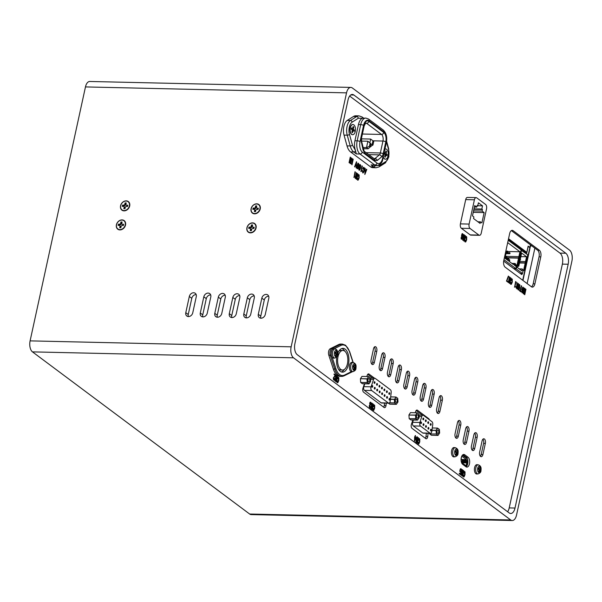<?xml version="1.0" encoding="UTF-8"?>
<svg xmlns="http://www.w3.org/2000/svg" width="602" height="602" viewBox="0 0 602 602"><rect width="100%" height="100%" fill="white"/><g stroke="black" fill="none" stroke-linecap="round" stroke-linejoin="round"><path stroke-width="0.9" d="M335.434 356.625A3.334 1.746 -88.7 0 1 334.509 352.32A3.334 1.746 -88.7 0 1 336.789 350.409A3.334 1.746 -88.7 0 1 337.722 354.713A3.334 1.746 -88.7 0 1 335.434 356.625M352.697 365.903A3.334 1.746 -88.7 0 1 354.984 363.992A3.334 1.746 -88.7 0 1 355.91 368.296A3.334 1.746 -88.7 0 1 353.63 370.207A3.334 1.746 -88.7 0 1 352.697 365.903M454.781 451.071A3.334 1.746 -88.7 0 1 457.061 449.16A3.334 1.746 -88.7 0 1 457.987 453.472A3.334 1.746 -88.7 0 1 455.706 455.383A3.334 1.746 -88.7 0 1 454.781 451.071M477.725 468.206A3.334 1.746 -88.7 0 1 480.005 466.294A3.334 1.746 -88.7 0 1 480.938 470.598A3.334 1.746 -88.7 0 1 478.65 472.51A3.334 1.746 -88.7 0 1 477.725 468.206M340.724 369.38A9.782 5.109 -88.7 0 1 337.722 358.401A9.782 5.109 -88.7 0 1 342.937 350.469A9.782 5.109 -88.7 0 1 344.705 351.124A9.782 5.109 -88.7 0 1 347.708 362.095A9.782 5.109 -88.7 0 1 342.493 370.034A9.782 5.109 -88.7 0 1 340.724 369.38M342.937 350.469L340.762 350.424A9.782 5.109 91.3 0 0 338.941 351.011M338.527 369.312A9.782 5.109 91.3 0 0 338.55 369.327A9.782 5.109 91.3 0 0 340.318 369.982L342.493 370.034M334.065 348.836A4.681 2.446 91.3 0 0 333.854 348.791A4.681 2.446 91.3 0 0 332.071 349.928A4.681 2.446 91.3 0 0 331.183 354.021A4.681 2.446 91.3 0 0 332.206 357.362A4.681 2.446 91.3 0 0 332.665 357.821A4.681 2.446 91.3 0 0 333.643 358.13L334.87 358.032A4.553 2.378 -88.7 0 1 333.922 357.731A4.553 2.378 -88.7 0 1 332.537 352.509A4.553 2.378 -88.7 0 1 335.081 348.942L336.322 349.453C338.204 351.229 339.377 356.414 334.87 358.032M341.357 371.953A11.912 6.223 91.3 0 0 344.314 369.44M344.728 351.139A11.912 6.223 91.3 0 0 342.959 349.092A11.912 6.223 91.3 0 0 341.891 348.505M337.903 352.983A11.912 6.223 -88.7 0 1 342.982 348.347A11.912 6.223 -88.7 0 1 345.134 349.137A11.912 6.223 -88.7 0 1 348.791 362.502A11.912 6.223 -88.7 0 1 342.44 372.156A11.912 6.223 -88.7 0 1 340.296 371.359A11.912 6.223 -88.7 0 1 336.781 356.994M353.269 362.532L352.05 362.374A4.681 2.446 91.3 0 0 349.559 365.361A4.681 2.446 91.3 0 0 351.365 371.667A4.681 2.446 91.3 0 0 351.839 371.72L353.065 371.622A4.553 2.378 -88.7 0 1 350.846 365.437A4.553 2.378 -88.7 0 1 353.269 362.532C356.602 363.826 356.113 366.249 355.955 368.462C355.963 369.801 354.999 370.855 353.065 371.622M337.248 375.279A16.164 8.443 91.3 0 0 340.175 376.363L341.62 376.393A16.164 8.443 -88.7 0 1 338.7 375.317A16.164 8.443 -88.7 0 1 334.78 369.094L333.327 369.056A16.164 8.443 91.3 0 0 337.248 375.279M355.278 131.447A5.102 2.664 -88.7 0 1 352.704 134.713A5.102 2.664 -88.7 0 1 350.356 127.775A5.102 2.664 -88.7 0 1 352.93 124.509A5.102 2.664 -88.7 0 1 355.278 131.447M352.825 124.509A5.102 2.664 91.3 0 0 352.712 124.501A5.102 2.664 91.3 0 0 350.138 127.767A5.102 2.664 91.3 0 0 352.486 134.705A5.102 2.664 91.3 0 0 352.591 134.705M384.926 149.191A5.102 2.664 -88.7 0 1 385.716 148.98A5.102 2.664 -88.7 0 1 388.057 155.918A5.102 2.664 -88.7 0 1 385.483 159.191A5.102 2.664 -88.7 0 1 383.278 156.746M383.196 157.137A5.102 2.664 91.3 0 0 385.265 159.184A5.102 2.664 91.3 0 0 385.37 159.184M455.142 456.79L453.916 456.888A4.681 2.446 -88.7 0 1 451.635 450.529A4.681 2.446 -88.7 0 1 454.126 447.542L455.345 447.7C458.679 448.994 458.19 451.417 458.032 453.63C458.039 454.969 457.076 456.023 455.142 456.79A4.553 2.378 -88.7 0 1 452.922 450.605A4.553 2.378 -88.7 0 1 455.345 447.7M478.086 473.917L476.859 474.015A4.681 2.446 -88.7 0 1 474.579 467.664A4.681 2.446 -88.7 0 1 477.07 464.676L478.297 464.827C481.63 466.129 481.141 468.552 480.975 470.756C480.983 472.103 480.02 473.157 478.086 473.917A4.553 2.378 -88.7 0 1 475.873 467.731A4.553 2.378 -88.7 0 1 478.297 464.827M121.928 220.084A5.102 4.079 126.7 0 1 123.944 220.753A5.102 4.079 126.7 0 1 124.832 226.156A5.102 4.079 126.7 0 1 119.851 229.61A5.102 4.079 126.7 0 1 117.841 228.933A5.102 4.079 126.7 0 1 116.954 223.53A5.102 4.079 126.7 0 1 121.928 220.084M124.05 220.836A5.102 4.079 126.7 0 1 124.147 220.911A5.102 4.079 126.7 0 1 125.449 225.095A5.102 4.079 126.7 0 1 120.061 229.761A5.102 4.079 126.7 0 1 118.045 229.091A5.102 4.079 126.7 0 1 117.939 229.008M252.456 223.056A5.102 4.079 126.7 0 1 254.473 223.726A5.102 4.079 126.7 0 1 255.361 229.129A5.102 4.079 126.7 0 1 250.387 232.575A5.102 4.079 126.7 0 1 248.37 231.905A5.102 4.079 126.7 0 1 247.482 226.502A5.102 4.079 126.7 0 1 252.456 223.056M254.578 223.801A5.102 4.079 126.7 0 1 254.684 223.876A5.102 4.079 126.7 0 1 255.978 228.068A5.102 4.079 126.7 0 1 250.59 232.733A5.102 4.079 126.7 0 1 248.573 232.056A5.102 4.079 126.7 0 1 248.468 231.981M126.081 201.038A5.102 4.079 126.7 0 1 128.098 201.708A5.102 4.079 126.7 0 1 128.986 207.111A5.102 4.079 126.7 0 1 124.004 210.557A5.102 4.079 126.7 0 1 121.988 209.887A5.102 4.079 126.7 0 1 121.107 204.484A5.102 4.079 126.7 0 1 126.081 201.038M128.203 201.783A5.102 4.079 126.7 0 1 128.301 201.858A5.102 4.079 126.7 0 1 129.603 206.05A5.102 4.079 126.7 0 1 124.215 210.715A5.102 4.079 126.7 0 1 122.198 210.038A5.102 4.079 126.7 0 1 122.093 209.963M256.61 204.01A5.102 4.079 126.7 0 1 258.627 204.68A5.102 4.079 126.7 0 1 259.515 210.083A5.102 4.079 126.7 0 1 254.533 213.529A5.102 4.079 126.7 0 1 252.524 212.86A5.102 4.079 126.7 0 1 251.636 207.457A5.102 4.079 126.7 0 1 256.61 204.01M258.732 204.755A5.102 4.079 126.7 0 1 258.83 204.83A5.102 4.079 126.7 0 1 260.132 209.022A5.102 4.079 126.7 0 1 254.744 213.68A5.102 4.079 126.7 0 1 252.727 213.01A5.102 4.079 126.7 0 1 252.622 212.935M125.54 225.013A5.358 4.282 -53.3 0 0 122.063 219.903A5.358 4.282 -53.3 0 0 116.404 224.802A5.358 4.282 -53.3 0 0 119.881 229.904A5.358 4.282 -53.3 0 0 125.54 225.013M256.068 227.977A5.358 4.282 -53.3 0 0 252.592 222.875A5.358 4.282 -53.3 0 0 246.933 227.774A5.358 4.282 -53.3 0 0 250.409 232.876A5.358 4.282 -53.3 0 0 256.068 227.977M129.693 205.967A5.358 4.282 -53.3 0 0 126.217 200.857A5.358 4.282 -53.3 0 0 120.558 205.756A5.358 4.282 -53.3 0 0 124.035 210.858A5.358 4.282 -53.3 0 0 129.693 205.967M260.222 208.932A5.358 4.282 -53.3 0 0 256.745 203.83A5.358 4.282 -53.3 0 0 251.087 208.728A5.358 4.282 -53.3 0 0 254.563 213.83A5.358 4.282 -53.3 0 0 260.222 208.932M462.961 454.713A5.102 2.664 -88.7 0 1 463.021 454.751L466.302 457.204A5.102 2.664 -88.7 0 1 467.483 459.01A5.102 2.664 -88.7 0 1 467.671 459.635A5.102 2.664 -88.7 0 1 467.716 463.796A5.102 2.664 -88.7 0 1 466.129 466.738A5.102 2.664 -88.7 0 1 466.023 466.806M469.462 463.841A5.102 2.664 -88.7 0 1 466.881 467.107A5.102 2.664 -88.7 0 1 465.963 466.761L462.682 464.315A5.102 2.664 -88.7 0 1 461.117 458.589A5.102 2.664 -88.7 0 1 463.841 454.45A5.102 2.664 -88.7 0 1 464.759 454.796L468.04 457.242A5.102 2.664 -88.7 0 1 469.462 463.841M386.288 403.122L386.01 405.447A2.724 1.422 -88.7 0 1 384.558 407.644A2.724 1.422 -88.7 0 1 384.068 407.464L363.593 392.18A2.724 1.422 -88.7 0 1 362.833 388.659A2.724 1.422 -88.7 0 1 362.953 388.23L364.421 383.798M428.12 433.282L427.721 436.593A2.724 1.422 -88.7 0 1 426.276 438.79A2.724 1.422 -88.7 0 1 425.78 438.61L412.024 428.338A2.724 1.422 -88.7 0 1 411.271 424.824A2.724 1.422 -88.7 0 1 411.384 424.395L412.837 420.015M389.915 399.532A0.85 0.444 91.3 0 0 389.524 398.381A0.85 0.444 91.3 0 0 389.095 398.923A0.85 0.444 91.3 0 0 389.486 400.082A0.85 0.444 91.3 0 0 389.915 399.532M387.455 397.696A0.85 0.444 91.3 0 0 387.063 396.545A0.85 0.444 91.3 0 0 386.634 397.087A0.85 0.444 91.3 0 0 387.026 398.246A0.85 0.444 91.3 0 0 387.455 397.696M384.994 395.86A0.85 0.444 91.3 0 0 384.603 394.709A0.85 0.444 91.3 0 0 384.174 395.251A0.85 0.444 91.3 0 0 384.565 396.409A0.85 0.444 91.3 0 0 384.994 395.86M382.541 394.032A0.85 0.444 91.3 0 0 382.15 392.873A0.85 0.444 91.3 0 0 381.721 393.415A0.85 0.444 91.3 0 0 382.104 394.573A0.85 0.444 91.3 0 0 382.541 394.032M380.08 392.195A0.85 0.444 91.3 0 0 379.689 391.037A0.85 0.444 91.3 0 0 379.26 391.578A0.85 0.444 91.3 0 0 379.651 392.737A0.85 0.444 91.3 0 0 380.08 392.195M377.62 390.359A0.85 0.444 91.3 0 0 377.228 389.201A0.85 0.444 91.3 0 0 376.799 389.742A0.85 0.444 91.3 0 0 377.191 390.901A0.85 0.444 91.3 0 0 377.62 390.359M375.159 388.523A0.85 0.444 91.3 0 0 374.768 387.364A0.85 0.444 91.3 0 0 374.339 387.906A0.85 0.444 91.3 0 0 374.73 389.065A0.85 0.444 91.3 0 0 375.159 388.523M372.706 386.687A0.85 0.444 91.3 0 0 372.314 385.528A0.85 0.444 91.3 0 0 371.885 386.07A0.85 0.444 91.3 0 0 372.277 387.229A0.85 0.444 91.3 0 0 372.706 386.687M389.72 393.858A0.85 0.444 91.3 0 0 389.328 392.7A0.85 0.444 91.3 0 0 388.9 393.241A0.85 0.444 91.3 0 0 389.291 394.4A0.85 0.444 91.3 0 0 389.72 393.858M387.267 392.022A0.85 0.444 91.3 0 0 386.875 390.864A0.85 0.444 91.3 0 0 386.446 391.405A0.85 0.444 91.3 0 0 386.838 392.564A0.85 0.444 91.3 0 0 387.267 392.022M384.806 390.186A0.85 0.444 91.3 0 0 384.415 389.027A0.85 0.444 91.3 0 0 383.986 389.569A0.85 0.444 91.3 0 0 384.377 390.728A0.85 0.444 91.3 0 0 384.806 390.186M382.345 388.35A0.85 0.444 91.3 0 0 381.954 387.191A0.85 0.444 91.3 0 0 381.525 387.733A0.85 0.444 91.3 0 0 381.916 388.892A0.85 0.444 91.3 0 0 382.345 388.35M379.885 386.514A0.85 0.444 91.3 0 0 379.501 385.355A0.85 0.444 91.3 0 0 379.072 385.905A0.85 0.444 91.3 0 0 379.456 387.056A0.85 0.444 91.3 0 0 379.885 386.514M377.431 384.678A0.85 0.444 91.3 0 0 377.04 383.519A0.85 0.444 91.3 0 0 376.611 384.068A0.85 0.444 91.3 0 0 377.002 385.22A0.85 0.444 91.3 0 0 377.431 384.678M374.971 382.842A0.85 0.444 91.3 0 0 374.579 381.683A0.85 0.444 91.3 0 0 374.151 382.232A0.85 0.444 91.3 0 0 374.542 383.384A0.85 0.444 91.3 0 0 374.971 382.842M390.134 401.549A2.551 1.332 91.3 0 0 390.209 401.09L391.172 392.579A2.551 1.332 91.3 0 0 390.389 389.735L375.219 378.41A2.551 1.332 91.3 0 0 374.753 378.244A2.551 1.332 91.3 0 0 373.586 379.448L371.088 386.815A2.551 1.332 91.3 0 0 371.682 390.532L388.388 403.009A2.551 1.332 91.3 0 0 388.847 403.182A2.551 1.332 91.3 0 0 390.134 401.549M431.295 430.438A0.85 0.444 91.3 0 0 430.912 429.279A0.85 0.444 91.3 0 0 430.483 429.82A0.85 0.444 91.3 0 0 430.866 430.979A0.85 0.444 91.3 0 0 431.295 430.438M428.842 428.601A0.85 0.444 91.3 0 0 428.451 427.443A0.85 0.444 91.3 0 0 428.022 427.984A0.85 0.444 91.3 0 0 428.413 429.143A0.85 0.444 91.3 0 0 428.842 428.601M426.382 426.765A0.85 0.444 91.3 0 0 425.99 425.606A0.85 0.444 91.3 0 0 425.561 426.148A0.85 0.444 91.3 0 0 425.953 427.307A0.85 0.444 91.3 0 0 426.382 426.765M423.921 424.929A0.85 0.444 91.3 0 0 423.53 423.77A0.85 0.444 91.3 0 0 423.101 424.312A0.85 0.444 91.3 0 0 423.492 425.471A0.85 0.444 91.3 0 0 423.921 424.929M421.468 423.093A0.85 0.444 91.3 0 0 421.076 421.934A0.85 0.444 91.3 0 0 420.647 422.484A0.85 0.444 91.3 0 0 421.039 423.635A0.85 0.444 91.3 0 0 421.468 423.093M431.107 424.756A0.85 0.444 91.3 0 0 430.716 423.597A0.85 0.444 91.3 0 0 430.287 424.147A0.85 0.444 91.3 0 0 430.678 425.298A0.85 0.444 91.3 0 0 431.107 424.756M428.647 422.92A0.85 0.444 91.3 0 0 428.263 421.761A0.85 0.444 91.3 0 0 427.826 422.311A0.85 0.444 91.3 0 0 428.218 423.462A0.85 0.444 91.3 0 0 428.647 422.92M426.193 421.084A0.85 0.444 91.3 0 0 425.802 419.925A0.85 0.444 91.3 0 0 425.373 420.474A0.85 0.444 91.3 0 0 425.764 421.626A0.85 0.444 91.3 0 0 426.193 421.084M423.733 419.248A0.85 0.444 91.3 0 0 423.341 418.089A0.85 0.444 91.3 0 0 422.913 418.638A0.85 0.444 91.3 0 0 423.304 419.79A0.85 0.444 91.3 0 0 423.733 419.248M431.754 431.702A2.551 1.332 91.3 0 0 431.822 431.356L432.733 424.658A2.551 1.332 91.3 0 0 431.965 421.701L423.439 415.342A2.551 1.332 91.3 0 0 422.98 415.169A2.551 1.332 91.3 0 0 421.776 416.479L419.925 422.476A2.551 1.332 91.3 0 0 420.55 426.103L430.009 433.162A2.551 1.332 91.3 0 0 430.468 433.335A2.551 1.332 91.3 0 0 431.754 431.702M438.248 430.121A1.746 0.911 91.3 0 0 437.932 430.009A1.746 0.911 91.3 0 0 437.007 431.423A1.746 0.911 91.3 0 0 437.541 433.38A1.746 0.911 91.3 0 0 437.857 433.493A1.746 0.911 91.3 0 0 438.783 432.078A1.746 0.911 91.3 0 0 438.248 430.121M369.244 378.605A1.746 0.911 91.3 0 0 368.928 378.485A1.746 0.911 91.3 0 0 368.003 379.9A1.746 0.911 91.3 0 0 368.537 381.856A1.746 0.911 91.3 0 0 368.853 381.977A1.746 0.911 91.3 0 0 369.778 380.562A1.746 0.911 91.3 0 0 369.244 378.605M396.62 399.043A1.746 0.911 91.3 0 0 396.304 398.923A1.746 0.911 91.3 0 0 395.371 400.338A1.746 0.911 91.3 0 0 395.905 402.294A1.746 0.911 91.3 0 0 396.221 402.414A1.746 0.911 91.3 0 0 397.154 401A1.746 0.911 91.3 0 0 396.62 399.043M417.765 414.831A1.746 0.911 91.3 0 0 417.449 414.71A1.746 0.911 91.3 0 0 416.516 416.125A1.746 0.911 91.3 0 0 417.051 418.081A1.746 0.911 91.3 0 0 417.367 418.194A1.746 0.911 91.3 0 0 418.3 416.787A1.746 0.911 91.3 0 0 417.765 414.831M418.887 414.229L417.133 412.814L415.696 415.177L415.929 418.683L417.637 419.955L419.142 417.713L418.909 414.214L416.983 412.814L415.696 415.177L408.939 415.056L415.5 415.041L415.749 418.834L409.225 418.691L415.696 418.706L417.637 419.955L410.963 419.978L417.487 420.121L419.03 417.856M409.225 418.691L410.933 419.963M408.939 415.056L409.172 418.556M410.511 412.626L417.005 412.791M410.451 412.663L408.976 414.898M419.112 417.728L418.909 414.214L417.178 412.867M389.848 404.183L396.342 404.341L397.884 402.076M389.562 402.806L394.551 402.919L396.492 404.168L389.818 404.19M388.44 403.167L389.787 404.175M390.427 399.171L394.355 399.254L394.551 402.919L396.492 404.168L397.967 401.918M390.412 399.329L394.558 399.389L394.784 402.896L389.441 402.934M396.033 397.087L397.764 398.426L397.975 401.94L397.696 398.298L395.988 397.027L394.558 399.389L395.988 397.027L390.683 396.876L395.86 397.004L397.749 398.419M362.479 383.745L368.973 383.903L370.516 381.638M370.621 381.495L370.396 377.988L368.62 376.589L367.182 378.959L367.416 382.458L369.124 383.737L370.599 381.51L370.373 378.003L368.462 376.596L367.182 378.959L360.455 378.673L366.987 378.824L367.235 382.616L360.703 382.466L367.182 382.481L369.124 383.737L362.449 383.752M360.703 382.466L362.412 383.745M360.425 378.831L360.651 382.33M361.998 376.408L368.492 376.566M361.937 376.446L360.455 378.673M431.483 435.261L437.978 435.419L439.52 433.154M431.973 430.249L435.991 430.34L436.42 433.982L429.708 433.989L436.187 434.004L438.121 435.344L431.453 435.276M429.708 433.989L431.416 435.261M429.625 433.312L429.655 433.854M431.95 430.407L436.187 430.475L436.42 433.982L438.128 435.254L439.603 433.004M439.377 429.497L439.626 433.011L439.4 429.512L437.466 428.112L435.991 430.34L437.624 428.105L432.281 427.954M416.14 410.526L422.341 415.154M425.351 438.286A2.724 1.422 91.3 0 0 425.983 436.555L427.721 436.593M426.374 433.237L425.983 436.555M430.468 433.335L423.221 433.169A2.551 1.332 -88.7 0 1 422.754 432.996L430.009 433.162M420.55 426.103L413.303 425.938L422.754 432.996M413.303 425.938A2.551 1.332 -88.7 0 1 412.679 422.311L419.925 422.476M413.378 420.03L412.679 422.311M388.847 403.182L381.593 403.016A2.551 1.332 -88.7 0 1 381.134 402.843L388.388 403.009M371.682 390.532L364.428 390.374L381.134 402.843M364.428 390.374A2.551 1.332 -88.7 0 1 363.834 386.65L371.088 386.815M364.797 383.805L363.834 386.65M367.702 374.361L372.841 378.199M383.64 407.148A2.724 1.422 91.3 0 0 384.272 405.409L386.01 405.447M384.543 403.084L384.272 405.409M415.252 412.739L415.704 411.377A2.724 1.422 -88.7 0 1 416.96 410.06A2.724 1.422 -88.7 0 1 417.449 410.24L428.662 418.616A2.724 1.422 -88.7 0 1 429.354 419.752M366.836 376.513L367.265 375.212A2.724 1.422 -88.7 0 1 368.522 373.895A2.724 1.422 -88.7 0 1 369.018 374.083L374.587 378.237M463.013 240.326L462.667 240.07L463.871 234.562L464.277 234.87L464.134 239.558L465.053 235.45L465.399 235.706L464.195 241.214L463.781 240.898L463.916 236.202L463.013 240.326M463.849 234.652L464.277 234.87M464.134 234.863L464.007 239.566M465.248 235.698L464.067 241.116M462.885 240.236L463.916 236.202M524.726 293.099L525.967 289.231L524.763 294.739L524.282 294.378L524.756 290.555L523.635 293.896L523.168 293.55L524.372 288.042L523.785 292.391L525.042 288.539L524.756 293.121M525.817 289.231L524.635 294.641M523.522 293.806L524.726 290.54M524.538 288.268L523.785 292.391M525.132 288.712L524.583 293.099M521.279 285.732L521.625 285.988L520.542 290.962L520.986 291.917L519.481 290.796L519.594 290.254L520.196 290.706L521.279 285.732M521.475 285.988L520.542 290.962M520.391 290.962L521.099 291.383M520.956 291.376L520.858 291.82M519.579 290.345L520.196 290.706M517.261 289.133L516.019 287.681L516.809 285.453L516.862 282.436L517.562 285.912L518.111 283.369L518.457 283.625L517.261 289.133M517.065 282.692L517.148 285.604M517.005 285.604L517.562 285.912M518.314 283.625L517.133 289.043M511.158 280.637L510.812 280.382L511.467 278.861L512.031 278.831L512.31 282.06L511.369 284.279L510.82 284.325L510.504 281.856L510.932 283.79L511.963 281.864L511.903 279.418L511.158 280.637M511.467 278.861L512.43 279.584M511.316 278.861L511.888 278.824M512.279 279.576L512.31 282.06M512.167 282.052L511.369 284.279L510.82 284.325M511.226 284.272L510.669 284.325M510.684 282.097L510.737 283.444M510.594 283.444L511.211 283.76M511.903 279.418L511.015 280.637M508.359 276.085L508.69 276.333L506.892 280.773L507.975 281.578L507.855 282.112L506.47 281.081L508.359 276.085M508.547 276.333L506.892 280.773M506.749 280.773L507.975 281.578M507.825 281.578L507.727 282.022M363.141 169.2L362.788 168.936L363.442 167.424L364.007 167.386L364.285 170.614L363.345 172.834L362.795 172.887L362.479 170.419L362.908 172.345L363.939 170.426L363.879 167.981L363.141 169.2M363.442 167.424L364.406 168.139M363.299 167.424L363.864 167.386M364.255 168.139L364.285 170.614M364.142 170.614L363.345 172.834L362.795 172.887M363.202 172.834L362.645 172.879M362.66 170.659L362.713 172.006M362.57 171.999L363.187 172.322M363.879 167.981L362.991 169.2M360.711 165.384L360.545 168.018L359.687 170.103L358.784 169.433L358.942 166.822L359.808 164.715L360.35 164.655L360.545 168.018M360.402 168.018L359.687 170.103L359.146 170.163M359.537 170.103L359.003 170.163M359.808 164.715L360.35 164.655L360.568 165.384M359.665 164.707L360.199 164.655M356.256 168.003L356.309 163.18L354.902 166.995L354.57 166.746L356.452 161.75L356.256 168.003M354.789 166.904L356.309 163.18M356.632 161.983L356.121 167.905M349.401 162.886L349.055 162.63L350.251 157.122L350.665 157.423L350.537 162.126L351.433 158.002L351.779 158.258L350.582 163.767L350.161 163.458L350.304 158.762L349.401 162.886M350.236 157.212L350.665 157.423M350.514 157.423L350.522 162.111M351.636 158.258L350.454 163.676M349.273 162.788L350.296 158.762M355.473 178.493L355.127 178.237L356.331 172.729L356.738 173.037L356.595 177.725L357.513 173.609L357.859 173.873L356.655 179.373L356.233 179.065L356.376 174.369L355.473 178.493M356.309 172.819L356.738 173.037M356.595 173.03L356.452 177.718M357.708 173.865L356.527 179.283M355.346 178.403L356.376 174.369M463.871 473.27L463.517 473.006L464.172 471.486L464.736 471.456L465.022 474.685L464.074 476.904L463.525 476.95L463.216 474.489L463.638 476.415L464.669 474.489L464.609 472.043L463.871 473.27M464.172 471.486L465.135 472.209M464.029 471.486L464.593 471.449M464.992 472.201L465.022 474.685M464.872 474.677L464.074 476.904L463.525 476.95M463.931 476.897L463.382 476.95M463.389 474.722L463.442 476.069M463.299 476.069L463.916 476.393M464.609 472.043L463.728 473.262M461.501 470.839L460.989 469.282L460.274 470.32L460.364 471.765L461.23 471.72L460.477 474.677L459.206 473.729L459.326 473.195L460.304 473.924L460.763 472.126L459.875 471.599L459.936 470.072L460.538 468.777L461.124 468.755L461.501 470.839M460.989 469.282L460.274 470.32M460.131 470.312L460.199 471.441M460.048 471.441L460.914 471.486M460.221 471.765L460.771 471.486L460.221 471.765M461.079 471.72L460.357 474.587M459.303 473.285L460.304 473.924M460.538 468.777L461.531 469.455M460.395 468.777L460.974 468.755M461.388 469.447L461.35 470.839M416.087 442.455L415.741 442.199L416.938 436.691L417.352 436.992L417.209 441.687L418.119 437.571L418.465 437.827L417.269 443.335L416.847 443.027L416.99 438.331L416.087 442.455M416.923 436.781L417.352 436.992M417.201 436.992L417.081 441.695M418.322 437.827L417.141 443.245M415.959 442.365L416.983 438.331M373.549 406.756L373.202 406.493L373.85 404.98L374.421 404.943L374.7 408.171L373.759 410.391L373.202 410.436L372.894 407.975L373.323 409.902L374.354 407.975L374.286 405.537L373.549 406.756M373.85 404.98L374.813 405.695M373.707 404.973L374.271 404.943M374.67 405.695L374.7 408.171M374.557 408.171L373.759 410.391L373.202 410.436M373.609 410.391L373.059 410.436M373.067 408.209L373.127 409.556M372.977 409.556L373.594 409.879M374.286 405.537L373.406 406.749M371.163 404.416L370.32 402.806L370.305 404.898L369.485 406.877L369.921 407.2L370.268 406.478L370.591 406.711L369.56 407.72L369.192 405.831L369.906 404.89L369.681 403.242L370.177 402.234L370.772 402.219L371.163 404.416M370.659 402.753L370.004 403.551M369.861 403.551L370.004 404.439M369.854 404.431L370.305 404.898M370.162 404.89L370.072 405.312M370.2 405.372L369.53 405.959M370.057 405.372L369.651 405.364L370.057 405.372M369.387 405.951L369.485 406.877M369.342 406.869L369.921 407.2M370.448 406.711L370.079 407.712L369.56 407.72M369.937 407.712L369.41 407.712M370.177 402.234L371.216 402.979M370.034 402.234L370.629 402.219M371.073 402.971L371.013 404.409M335.126 381.089L334.78 380.825L335.984 375.324L336.39 375.625L336.262 380.329L337.165 376.205L337.504 376.461L336.307 381.969L335.886 381.653L336.029 376.965L335.126 381.089M335.961 375.415L336.39 375.625M336.247 375.625L336.119 380.321M337.361 376.461L336.179 381.871M334.998 380.991L336.021 376.965M540.792 256.858L539.053 256.821L533.169 283.805L534.907 283.843A5.102 2.664 -88.7 0 1 532.334 287.116A5.102 2.664 -88.7 0 1 531.415 286.77L505.191 267.19A5.102 2.664 -88.7 0 1 503.769 260.591L509.653 233.614A5.102 2.664 -88.7 0 1 512.227 230.34A5.102 2.664 -88.7 0 1 513.145 230.686L539.369 250.266A5.102 2.664 -88.7 0 1 540.792 256.858L534.907 283.843M539.053 256.821A5.102 2.664 91.3 0 0 537.631 250.229L539.369 250.266M513.145 230.686L511.407 230.649L537.631 250.229M531.468 286.815A5.102 2.664 91.3 0 0 533.169 283.805M474.715 433.071A3.401 1.776 -88.7 0 1 475.414 437.248L472.991 448.355A3.401 1.776 -88.7 0 1 472.156 450.115M398.938 365.422A3.401 1.776 -88.7 0 1 399.638 369.59L397.215 380.705A3.401 1.776 -88.7 0 1 396.379 382.466M374.346 347.068A3.401 1.776 -88.7 0 1 375.054 351.237L372.63 362.351A3.401 1.776 -88.7 0 1 371.788 364.112M382.541 353.186A3.401 1.776 -88.7 0 1 383.248 357.355L380.825 368.469A3.401 1.776 -88.7 0 1 379.99 370.23M439.911 396.018A3.401 1.776 -88.7 0 1 440.611 400.187L438.188 411.301A3.401 1.776 -88.7 0 1 437.353 413.062M423.522 383.783A3.401 1.776 -88.7 0 1 424.222 387.951L421.799 399.058A3.401 1.776 -88.7 0 1 420.964 400.827M466.52 426.953A3.401 1.776 -88.7 0 1 467.22 431.13L464.797 442.237A3.401 1.776 -88.7 0 1 463.961 443.998M458.325 420.836A3.401 1.776 -88.7 0 1 459.025 425.004L456.602 436.119A3.401 1.776 -88.7 0 1 455.767 437.88M482.909 439.197A3.401 1.776 -88.7 0 1 483.609 443.365L481.186 454.472A3.401 1.776 -88.7 0 1 480.351 456.233M390.736 359.304A3.401 1.776 -88.7 0 1 391.443 363.473L389.02 374.587A3.401 1.776 -88.7 0 1 388.185 376.348M415.327 377.657A3.401 1.776 -88.7 0 1 416.027 381.834L413.604 392.94A3.401 1.776 -88.7 0 1 412.769 394.701M407.133 371.539A3.401 1.776 -88.7 0 1 407.832 375.716L405.409 386.823A3.401 1.776 -88.7 0 1 404.574 388.583M431.717 389.9A3.401 1.776 -88.7 0 1 432.417 394.069L429.994 405.176A3.401 1.776 -88.7 0 1 429.158 406.944M473.879 434.84A3.401 1.776 -88.7 0 1 475.595 432.657A3.401 1.776 -88.7 0 1 477.153 437.285L474.73 448.392A3.401 1.776 -88.7 0 1 473.014 450.574A3.401 1.776 -88.7 0 1 471.456 445.947L473.879 434.84M398.095 367.182A3.401 1.776 -88.7 0 1 399.818 365.008A3.401 1.776 -88.7 0 1 401.376 369.636L398.953 380.742A3.401 1.776 -88.7 0 1 397.237 382.925A3.401 1.776 -88.7 0 1 395.672 378.297L398.095 367.182M373.511 348.829A3.401 1.776 -88.7 0 1 375.227 346.654A3.401 1.776 -88.7 0 1 376.792 351.275L374.369 362.389A3.401 1.776 -88.7 0 1 372.653 364.564A3.401 1.776 -88.7 0 1 371.088 359.943L373.511 348.829M382.563 368.507A3.401 1.776 -88.7 0 1 380.848 370.681A3.401 1.776 -88.7 0 1 379.283 366.061L381.706 354.947A3.401 1.776 -88.7 0 1 383.421 352.772A3.401 1.776 -88.7 0 1 384.987 357.392L382.563 368.507L380.825 368.469M439.927 411.339A3.401 1.776 -88.7 0 1 438.211 413.514A3.401 1.776 -88.7 0 1 436.653 408.893L439.076 397.779A3.401 1.776 -88.7 0 1 440.792 395.604A3.401 1.776 -88.7 0 1 442.35 400.225L439.927 411.339L438.188 411.301M422.687 385.543A3.401 1.776 -88.7 0 1 424.402 383.361A3.401 1.776 -88.7 0 1 425.96 387.989L423.537 399.103A3.401 1.776 -88.7 0 1 421.821 401.278A3.401 1.776 -88.7 0 1 420.264 396.65L422.687 385.543M465.685 428.722A3.401 1.776 -88.7 0 1 467.4 426.54A3.401 1.776 -88.7 0 1 468.958 431.167L466.535 442.274A3.401 1.776 -88.7 0 1 464.819 444.457A3.401 1.776 -88.7 0 1 463.262 439.829L465.685 428.722M457.49 422.596A3.401 1.776 -88.7 0 1 459.206 420.422A3.401 1.776 -88.7 0 1 460.763 425.05L458.34 436.157A3.401 1.776 -88.7 0 1 456.625 438.339A3.401 1.776 -88.7 0 1 455.067 433.711L457.49 422.596M482.074 440.957A3.401 1.776 -88.7 0 1 483.79 438.775A3.401 1.776 -88.7 0 1 485.347 443.403L482.924 454.518A3.401 1.776 -88.7 0 1 481.209 456.692A3.401 1.776 -88.7 0 1 479.651 452.064L482.074 440.957M389.9 361.065A3.401 1.776 -88.7 0 1 391.616 358.89A3.401 1.776 -88.7 0 1 393.181 363.518L390.758 374.625A3.401 1.776 -88.7 0 1 389.042 376.807A3.401 1.776 -88.7 0 1 387.477 372.179L389.9 361.065M414.492 379.426A3.401 1.776 -88.7 0 1 416.208 377.243A3.401 1.776 -88.7 0 1 417.765 381.871L415.342 392.978A3.401 1.776 -88.7 0 1 413.627 395.16A3.401 1.776 -88.7 0 1 412.069 390.532L414.492 379.426M406.29 373.308A3.401 1.776 -88.7 0 1 408.013 371.125A3.401 1.776 -88.7 0 1 409.571 375.753L407.148 386.86A3.401 1.776 -88.7 0 1 405.432 389.042A3.401 1.776 -88.7 0 1 403.874 384.415L406.29 373.308M431.732 405.221A3.401 1.776 -88.7 0 1 430.016 407.396A3.401 1.776 -88.7 0 1 428.458 402.768L430.881 391.661A3.401 1.776 -88.7 0 1 432.597 389.479A3.401 1.776 -88.7 0 1 434.155 394.107L431.732 405.221L429.994 405.176M335.148 375.324L334.012 374.474L334.125 373.94L335.615 375.046L333.621 378.289L333.786 379.463L334.434 378.462L334.75 378.703L334.185 379.99L333.643 379.982L333.29 378.011L335.148 375.324M334.11 374.03L335.615 375.046M335.472 375.046L335.517 375.497M335.374 375.497L334.178 377.198M334.035 377.191L333.621 378.289M333.478 378.282L333.591 379.117M333.448 379.117L334.072 379.41M334.607 378.703L334.185 379.99L333.643 379.982M334.035 379.982L333.5 379.975M337.662 379.042L337.316 378.778L337.963 377.258L338.535 377.228L338.813 380.456L337.873 382.676L337.316 382.721L337.007 380.261L337.436 382.187L338.467 380.261L338.407 377.815L337.662 379.042M337.963 377.258L338.926 377.981M337.82 377.258L338.384 377.221M338.783 377.973L338.813 380.456M338.67 380.449L337.873 382.676L337.316 382.721M337.722 382.669L337.173 382.721M337.18 380.494L337.24 381.841M337.09 381.841L337.714 382.165M338.407 377.815L337.519 379.034M371.013 408.803L370.666 408.547L371.863 403.039L372.277 403.34L372.149 408.043L373.044 403.919L373.39 404.175L372.194 409.684L371.773 409.375L371.916 404.679L371.013 408.803M371.848 403.129L372.277 403.34M372.126 403.34L372.006 408.036M373.248 404.175L372.066 409.593M370.885 408.705L371.908 404.679M415.32 435.479L415.38 437.037L416.351 437.759L414.454 441.236L414.612 437.09L415.32 435.479M415.523 435.735L415.38 437.037M415.237 437.037L416.351 437.759M416.208 437.759L416.23 438.294M416.087 438.294L414.357 441.161M418.623 440.408L418.27 440.145L418.924 438.632L419.496 438.595L419.775 441.823L418.834 444.043L418.277 444.088L417.969 441.627L418.398 443.554L419.421 441.627L419.361 439.189L418.623 440.408M418.924 438.632L419.887 439.347M418.781 438.625L419.346 438.595M419.744 439.347L419.775 441.823M419.624 441.823L418.834 444.043L418.277 444.088M418.683 444.043L418.134 444.088M418.142 441.86L418.194 443.207M418.051 443.207L418.668 443.531M419.361 439.189L418.48 440.408M461.335 475.317L460.989 475.053L462.185 469.552L462.592 469.853L462.471 474.557L463.367 470.433L463.713 470.689L462.517 476.197L462.095 475.881L462.238 471.193L461.335 475.317M462.17 469.643L462.592 469.853M462.449 469.853L462.456 474.542M463.57 470.689L462.389 476.099M461.207 475.219L462.231 471.193M354.999 171.736L355.346 171.999L354.39 176.378L354.819 176.695L353.976 177.379L354.999 171.736M355.203 171.991L354.39 176.378M354.247 176.378L354.819 176.695M354.744 177.033L353.976 177.379M354.601 177.026L353.833 177.372L354.601 177.026M358.009 176.446L357.663 176.183L358.318 174.67L358.882 174.633L359.161 177.861L358.22 180.081L357.663 180.133L357.355 177.665L357.784 179.592L358.815 177.673L358.754 175.227L358.009 176.446M358.318 174.67L359.274 175.385M358.167 174.663L358.739 174.633M359.131 175.385L359.161 177.861M359.018 177.861L358.22 180.081L357.663 180.133M358.077 180.081L357.52 180.126M357.528 177.899L357.588 179.253M357.445 179.245L358.062 179.569M358.754 175.227L357.866 176.446M351.651 163.789L352.554 158.785L353.208 159.274L352.147 164.158L351.997 164.828L351.47 163.759M352.539 158.875L353.208 159.274M353.065 159.267L351.997 164.045M352.004 164.158L351.877 164.73M358.845 163.992L358.679 166.626L357.821 168.71L356.911 168.033L357.076 165.43L357.942 163.315L358.845 163.992L358.679 166.626M358.536 166.626L357.821 168.71L357.279 168.771M357.671 168.71L357.137 168.763M357.942 163.315L358.483 163.262L358.702 163.992M357.799 163.315L358.333 163.262M361.998 165.889L362.344 166.144L361.388 170.524L361.81 170.848L360.967 171.525L361.998 165.889M362.193 166.144L361.388 170.524M361.238 170.524L361.81 170.848M361.742 171.179L360.967 171.525M361.599 171.179L360.824 171.517L361.599 171.179M365.903 170.675L366.46 169.222L366.806 169.478L364.88 174.445L365.06 168.176L365.263 170.2L365.903 170.675L365.263 170.2M366.43 169.297L366.806 169.478M366.663 169.478L364.767 174.354M365.263 168.432L365.113 170.193M508.622 282.684L508.276 282.428L509.48 276.92L509.886 277.229L509.759 281.924L510.662 277.808L511.008 278.064L509.804 283.572L509.39 283.256L509.525 278.56L508.622 282.684M509.458 277.01L509.886 277.229M509.743 277.229L509.601 281.917M510.857 278.056L509.683 283.474M508.502 282.594L509.525 278.56M515.621 281.51L515.967 281.766L515.011 286.146L515.44 286.469L514.597 287.146L515.621 281.51M515.816 281.759L515.011 286.146M514.868 286.146L515.44 286.469M515.365 286.8L514.597 287.146M515.222 286.8L514.447 287.139L515.222 286.8M518.36 289.953L518.149 286.612L518.999 284.453L519.556 284.445L519.774 287.824L518.932 289.953L518.209 289.953M518.999 284.453L519.97 285.182M518.849 284.453L519.413 284.445M519.827 285.182L518.789 289.953M522.092 292.745L521.889 289.404L522.732 287.244L523.288 287.237L523.507 290.608L522.664 292.745L521.949 292.738M522.732 287.244L523.71 287.974M522.589 287.237L523.146 287.229M523.559 287.967L522.521 292.738M461.124 237.436L461.787 238.595L462.509 236.925L461.869 237.211L461.546 236.571L461.614 235.013L462.193 233.704L462.72 233.704L462.893 236.955L461.93 239.122L461.117 238.618L461.124 237.436M461.313 237.685L461.425 238.384M461.282 238.384L461.787 238.595M462.193 233.704L463.081 234.434M462.05 233.704L462.569 233.704M462.938 234.434L462.893 236.955M462.742 236.947L461.93 239.122L461.418 239.137M461.779 239.122L461.267 239.129M465.549 238.279L465.203 238.023L465.858 236.503L466.422 236.473L466.7 239.701L465.76 241.921L465.203 241.966L464.894 239.498L465.323 241.432L466.354 239.506L466.294 237.06L465.549 238.279M465.858 236.503L466.821 237.226M465.707 236.503L466.279 236.466M466.67 237.218L466.7 239.701M466.558 239.694L465.76 241.921L465.203 241.966M465.617 241.914L465.06 241.959M465.075 239.739L465.128 241.086M464.985 241.078L465.602 241.402M466.294 237.06L465.406 238.279M517.02 286.131L516.516 286.153L516.23 287.523L517.028 288.343L517.442 286.447L516.659 286.153L516.396 286.748L517.028 288.343M360.229 165.189L359.131 167.07L358.965 169.312L359.492 169.598L360.38 165.505L360.004 165.219L359.281 167.078L359.492 169.598M415.267 437.571L414.582 440.054L415.914 438.053L415.267 437.571L414.725 440.062M358.363 163.797L357.264 165.678L357.099 167.92L357.626 168.206L358.514 164.105L358.137 163.827L357.407 165.678L357.626 168.206M365.218 170.787L364.925 172.842L365.715 171.156L365.218 170.787L365.075 172.849M519.443 284.979L518.962 285.024L518.345 286.861L518.104 288.952L518.819 289.381L519.677 285.453L519.105 285.032L518.488 286.868L518.254 288.952L518.819 289.381M523.176 287.771L522.694 287.816L522.077 289.652L521.844 291.737L522.551 292.166L523.409 288.245L522.845 287.816L522.22 289.652L521.987 291.744L522.551 292.166M462.592 234.201L461.809 235.262L461.726 236.42L462.313 236.721L462.757 234.524L462.328 234.238L461.952 235.269L462.313 236.721M507.606 511.745A8.511 4.447 91.3 0 0 509.209 507.915L515.011 508.043A8.511 4.447 -88.7 0 1 510.722 513.491A8.511 4.447 -88.7 0 1 509.187 512.919L297.253 354.691A8.511 4.447 -88.7 0 1 294.89 343.697L348.046 99.894A8.511 4.447 -88.7 0 1 352.336 94.446A8.511 4.447 -88.7 0 1 353.871 95.018L350.778 94.95M509.209 507.915L562.366 264.112A8.511 4.447 91.3 0 0 560.003 253.118L349.649 96.064M560.003 253.118L565.805 253.246L353.871 95.018M565.805 253.246A8.511 4.447 -88.7 0 1 568.168 264.24L562.366 264.112M515.011 508.043L568.168 264.24M510.699 519.962A8.511 4.447 91.3 0 0 512.234 520.527L251.177 514.59A8.511 4.447 -88.7 0 1 249.642 514.018L510.699 519.962L293.528 357.814L32.47 351.877A8.511 4.447 -88.7 0 1 30.1 340.875L85.469 86.921A8.511 4.447 -88.7 0 1 89.766 81.473L350.823 87.41A8.511 4.447 91.3 0 0 346.534 92.858L85.469 86.921M512.234 520.527A8.511 4.447 91.3 0 0 516.531 515.079L571.9 261.125A8.511 4.447 91.3 0 0 569.53 250.123L352.358 87.982A8.511 4.447 91.3 0 0 350.823 87.41M30.1 340.875L291.157 346.82L346.534 92.858M291.157 346.82A8.511 4.447 91.3 0 0 293.528 357.814M249.642 514.018L32.47 351.877M185.792 312.679A4.086 3.266 -53.3 0 0 186.831 316.027A4.086 3.266 -53.3 0 0 192.753 312.837L196.282 296.643A4.086 3.266 -53.3 0 0 195.244 293.294A4.086 3.266 -53.3 0 0 189.321 296.485L185.792 312.679L188.245 314.515A4.086 3.266 -53.3 0 0 188.343 316.562M200.293 313.01A4.086 3.266 -53.3 0 0 201.331 316.359A4.086 3.266 -53.3 0 0 207.254 313.168L210.783 296.974A4.086 3.266 -53.3 0 0 209.744 293.625A4.086 3.266 -53.3 0 0 203.822 296.816L200.293 313.01L202.754 314.846A4.086 3.266 -53.3 0 0 202.844 316.893M214.794 313.341A4.086 3.266 -53.3 0 0 215.832 316.69A4.086 3.266 -53.3 0 0 221.762 313.499L225.291 297.305A4.086 3.266 -53.3 0 0 224.253 293.957A4.086 3.266 -53.3 0 0 218.323 297.147L214.794 313.341L217.254 315.17A4.086 3.266 -53.3 0 0 217.352 317.224M229.302 313.665A4.086 3.266 -53.3 0 0 230.34 317.021A4.086 3.266 -53.3 0 0 236.262 313.823L239.792 297.636A4.086 3.266 -53.3 0 0 238.753 294.288A4.086 3.266 -53.3 0 0 232.831 297.478L229.302 313.665L231.755 315.501A4.086 3.266 -53.3 0 0 231.853 317.555M243.802 313.996A4.086 3.266 -53.3 0 0 244.841 317.352A4.086 3.266 -53.3 0 0 250.763 314.154L254.292 297.967A4.086 3.266 -53.3 0 0 253.254 294.611A4.086 3.266 -53.3 0 0 247.332 297.809L243.802 313.996L246.263 315.832A4.086 3.266 -53.3 0 0 246.353 317.886M258.303 314.327A4.086 3.266 -53.3 0 0 259.342 317.675A4.086 3.266 -53.3 0 0 265.271 314.485L268.801 298.299A4.086 3.266 -53.3 0 0 267.762 294.942A4.086 3.266 -53.3 0 0 261.84 298.14L258.303 314.327L260.764 316.163A4.086 3.266 -53.3 0 0 260.862 318.21M196.184 294.596A4.086 3.266 -53.3 0 0 191.782 298.321L188.245 314.515M210.692 294.927A4.086 3.266 -53.3 0 0 206.283 298.652L202.754 314.846M225.193 295.258A4.086 3.266 -53.3 0 0 220.783 298.983L217.254 315.17M239.694 295.59A4.086 3.266 -53.3 0 0 235.292 299.314L231.755 315.501M254.202 295.913A4.086 3.266 -53.3 0 0 249.792 299.645L246.263 315.832M268.703 296.244A4.086 3.266 -53.3 0 0 264.293 299.977L260.764 316.163M253.984 209.368A1.023 0.813 126.7 0 1 254.646 210.339L254.368 211.611L255.534 211.641L255.805 210.369A1.023 0.813 126.7 0 1 256.888 209.436L258.047 209.466L258.326 208.194L257.159 208.164A1.023 0.813 126.7 0 1 256.497 207.193L256.776 205.922L255.617 205.899L255.338 207.171A1.023 0.813 126.7 0 1 254.262 208.104L253.103 208.074L252.825 209.345L253.984 209.368M123.455 206.403A1.023 0.813 126.7 0 1 124.117 207.374L123.839 208.646L125.005 208.668L125.276 207.397A1.023 0.813 126.7 0 1 126.36 206.463L127.519 206.494L127.797 205.222L126.631 205.199A1.023 0.813 126.7 0 1 125.968 204.221L126.247 202.957L125.088 202.927L124.81 204.198A1.023 0.813 126.7 0 1 123.734 205.131L122.575 205.101L122.296 206.373L123.455 206.403M249.83 228.414A1.023 0.813 126.7 0 1 250.492 229.392L250.221 230.656L251.38 230.686L251.659 229.415A1.023 0.813 126.7 0 1 252.735 228.482L253.893 228.512L254.172 227.24L253.013 227.21A1.023 0.813 126.7 0 1 252.351 226.239L252.622 224.975L251.463 224.945L251.184 226.217A1.023 0.813 126.7 0 1 250.108 227.15L248.95 227.12L248.671 228.391L249.83 228.414M119.301 225.449A1.023 0.813 126.7 0 1 119.964 226.42L119.693 227.691L120.851 227.714L121.13 226.442A1.023 0.813 126.7 0 1 122.206 225.517L123.365 225.539L123.643 224.268L122.484 224.245A1.023 0.813 126.7 0 1 121.815 223.274L122.093 222.003L120.934 221.972L120.656 223.244A1.023 0.813 126.7 0 1 119.58 224.177L118.421 224.147L118.142 225.419L119.301 225.449M255.203 211.633L255.368 210.881A1.023 0.813 -53.3 0 0 255.105 210.038L254.39 209.504M253.653 209.361L253.818 208.608L253.103 208.074M253.818 208.608L254.977 208.638A1.023 0.813 -53.3 0 0 256.061 207.705L256.332 206.433L255.617 205.899M256.761 208.029L257.475 208.57A1.023 0.813 -53.3 0 0 257.882 208.698L258.213 208.706M124.674 208.661L124.84 207.908A1.023 0.813 -53.3 0 0 124.576 207.073L123.861 206.531M123.124 206.396L123.29 205.636L122.575 205.101M123.29 205.636L124.448 205.666A1.023 0.813 -53.3 0 0 125.525 204.733L125.803 203.461L125.088 202.927M126.232 205.064L126.947 205.598A1.023 0.813 -53.3 0 0 127.353 205.733L127.684 205.741M251.049 230.679L251.215 229.926A1.023 0.813 -53.3 0 0 250.951 229.084L250.236 228.549M249.499 228.406L249.664 227.654L248.95 227.12M249.664 227.654L250.823 227.684A1.023 0.813 -53.3 0 0 251.907 226.751L252.178 225.479L251.463 224.945M252.607 227.082L253.322 227.616A1.023 0.813 -53.3 0 0 253.728 227.752L254.059 227.759M120.52 227.707L120.686 226.954A1.023 0.813 -53.3 0 0 120.423 226.119L119.708 225.584M118.97 225.441L119.136 224.689L118.421 224.147M119.136 224.689L120.295 224.712A1.023 0.813 -53.3 0 0 121.378 223.778L121.649 222.507L120.934 221.972M122.078 224.11L122.793 224.644A1.023 0.813 -53.3 0 0 123.199 224.779L123.53 224.787M480.261 470.553L479.057 472.487A11.506 3.424 -167.7 0 0 478.455 472.036L479.019 470.636L478.756 469.432A11.897 3.537 -167.7 0 0 477.777 468.883L478.033 467.716A11.897 3.537 12.3 0 1 479.011 468.266L479.651 467.731L479.704 466.324A11.506 3.424 12.3 0 1 480.306 466.768L480.509 469.387A11.897 3.537 12.3 0 1 480.983 469.921L480.727 471.088A11.897 3.537 -167.7 0 0 480.261 470.553L479.064 470.463M477.935 468.243L479.651 467.731M479.207 468.326L477.92 468.296A0.933 0.489 91.3 0 0 478.003 468.243M480.306 466.768L479.704 466.753M478.876 468.318A0.933 0.489 91.3 0 0 479.162 469.357L479.884 469.899L479.764 470.478M480.983 469.921L479.884 469.899M457.309 453.419L456.113 455.353A11.506 3.424 -167.7 0 0 455.511 454.901L456.068 453.509L455.812 452.298A11.897 3.537 -167.7 0 0 454.834 451.748L455.082 450.589A11.897 3.537 12.3 0 1 456.06 451.131L456.707 450.597L456.752 449.19A11.506 3.424 12.3 0 1 457.354 449.634L457.565 452.252A11.897 3.537 12.3 0 1 458.032 452.787L457.783 453.953A11.897 3.537 -167.7 0 0 457.309 453.419L456.113 453.336M454.984 451.109L456.707 450.597M456.263 451.199L454.977 451.169A0.933 0.489 91.3 0 0 455.052 451.109M457.354 449.634L456.76 449.626M455.925 451.191A0.933 0.489 91.3 0 0 456.218 452.222L456.941 452.764L456.813 453.351M458.032 452.787L456.941 452.764M479.523 235.314L470.824 235.119A3.401 1.776 -88.7 0 1 470.207 234.893L461.358 228.286A3.401 1.776 -88.7 0 1 460.41 223.884L465.707 199.601A3.401 1.776 -88.7 0 1 467.423 197.418L476.122 197.622A3.401 1.776 91.3 0 0 474.406 199.796L469.108 224.079A3.401 1.776 91.3 0 0 470.057 228.482L478.906 235.089A3.401 1.776 91.3 0 0 479.523 235.314A3.401 1.776 91.3 0 0 481.239 233.14L486.536 208.856A3.401 1.776 91.3 0 0 485.588 204.454L476.739 197.847A3.401 1.776 91.3 0 0 476.122 197.622M480.118 223.44L480.464 221.852L481.893 222.921L484.143 212.604L482.097 211.076L482.443 209.488L481.826 209.029L482.518 205.854L478.424 202.799L477.732 205.967L477.115 205.508L476.769 207.096L474.722 205.568L472.472 215.885L473.902 216.953L473.556 218.541L480.118 223.44M477.913 221.792L480.464 221.852M474.399 207.043L476.769 207.096M477.017 205.952L477.732 205.967M477.777 205.749L482.518 205.854M474.007 208.849L481.826 209.029M473.909 209.293L482.443 209.488M473.563 210.881L482.097 211.076M473.24 212.355L484.143 212.604M462.328 463.006L462.088 459.514L466.437 459.612L462.012 456.308L461.252 457.783M466.437 459.612L466.58 460.274L462.231 460.176M462.043 461.027L466.392 461.132L466.58 460.274M466.392 461.132L466.415 461.606L462.065 461.508M462.351 462.313L466.7 462.411L466.415 461.606M466.7 462.411L466.723 462.893L462.374 462.795M465.429 465.316L466.196 465.331L466.723 462.893M466.196 465.331L465.843 465.624L461.441 462.344M467.483 459.01L462.396 455.21M466.129 466.738L467.671 459.635M462.088 459.514L461.102 458.777M462.622 454.977L467.242 458.431M527.134 283.58L534.862 248.152M530.482 245.917L531.905 245.955M530.046 247.836A1.701 0.504 -167.7 0 0 530.084 247.761A1.701 0.504 -167.7 0 0 529.873 247.437L528.15 246.15L526.803 252.343L508.539 238.708M525.569 252.313L526.803 252.343M513.649 268.545L515.869 268.597L516.561 265.422L517.72 265.444L521.106 249.89L508.201 240.251M515.869 268.597L503.964 259.703M525.508 253.179L525.681 252.396L508.374 239.476M520.286 273.496L522.506 273.549L523.198 270.373L524.357 270.403L527.751 254.849L521.046 250.184M522.506 273.549L516.275 268.898L514.055 268.846M516.275 268.898L516.967 265.723L518.126 265.753L521.52 250.199M528.104 246.368L529.835 247.595A1.701 0.504 12.3 0 1 530.046 247.926L522.957 280.457M503.671 261.095L521.595 274.474A0.85 0.444 -88.7 0 0 521.746 274.535A0.85 0.444 -88.7 0 0 522.175 273.985L522.273 273.541M526.547 253.946L528.195 246.368M507.682 242.636L519.932 251.779L517.065 264.955L517.72 265.444M517.065 264.955L515.899 264.933L516.561 265.422M515.899 264.933L515.628 266.197L515.177 265.866L515.59 263.962L514.936 263.465L514.522 265.377L513.461 263.661L512.189 263.631M504.792 255.895L505.266 256.249L504.845 258.153L508.698 261.027L509.044 259.439L509.781 259.996L509.435 261.577L513.288 264.459L513.461 263.661M518.126 265.753L518.781 266.242L521.656 253.066L526.569 256.738L523.702 269.914L524.357 270.403M523.702 269.914L522.544 269.884L523.198 270.373M522.544 269.884L522.265 268.943L521.851 270.847L517.344 267.484L517.622 266.212L516.967 265.723M517.622 266.212L518.781 266.242M504.973 257.588L518.224 257.889M508.502 257.904L518.548 258.13M507.968 251.508L519.932 251.779M505.409 256.219L505.966 253.668M518.503 256.618L506.41 256.339M511.873 263.398L514.936 263.465M509.044 259.439L506.493 259.387M520.602 259.658L520.218 259.65M520.88 256.61L526.569 256.738M525.14 261.569L519.827 261.449M519.549 262.72L524.861 262.841M519.496 262.961L525.185 263.089M519.21 268.876L522.265 268.943M505.01 257.423L506.673 257.46L506.846 256.67L505.221 256.219M505.101 257.009L506.673 257.46M506.101 257.031L506.274 256.241M505.868 250.966L507.99 251.433L507.817 252.223L505.605 252.17M507.411 251.004L507.238 251.794L507.817 252.223M507.238 251.794L505.695 251.756M505.883 258.928L508.72 258.988L508.893 258.198L504.95 257.694M508.72 258.988L505.311 258.499M508.148 258.559L508.321 257.769M505.545 252.441L510.037 252.96L509.864 253.751L505.371 253.239M505.281 253.645L509.864 253.751M509.465 252.531L509.292 253.322M370.441 166.769L373.631 166.844A13.613 7.111 -88.7 0 0 376.092 167.755L372.901 167.68A13.613 7.111 -88.7 0 1 370.441 166.769L350.575 151.937A13.613 7.111 -88.7 0 1 347.03 145.902L344.043 135.104A10.211 5.335 -88.7 0 1 347.241 120.438L353.442 116.502A13.613 7.111 -88.7 0 1 355.797 115.795L358.988 115.87A13.613 7.111 -88.7 0 0 356.632 116.57A1.701 1.37 57.6 0 1 358.34 118.218L362.389 118.278A10.211 5.335 91.3 0 0 358.461 124.569L354.932 140.763A10.211 5.335 91.3 0 0 355.398 150.327L352.463 145.172L349.476 134.381A8.511 4.447 -88.7 0 1 352.14 122.153L358.34 118.218M376.092 167.755L379.102 166.874A1.701 1.37 -122.4 0 0 379.644 165.467L375.595 165.407M375.302 165.67A1.701 1.362 -53.3 0 1 373.631 166.844L371.073 164.933L374.775 165.016L360.019 154.007L356.324 153.924L355.398 150.327M371.073 164.933L376.619 165.7A10.211 5.335 -88.7 0 1 374.775 165.016A2.13 1.701 -53.3 0 0 377.018 163.074L362.269 152.065A2.13 1.701 126.7 0 1 360.019 154.007A10.211 5.335 -88.7 0 1 357.182 140.808L354.932 140.763M358.461 124.569L360.711 124.622A10.211 5.335 -88.7 0 1 365.858 118.082L362.389 118.278M385.604 148.98A5.102 2.664 91.3 0 0 385.498 148.98A5.102 2.664 91.3 0 0 384.949 149.07M385.619 152.253A1.023 0.534 -88.7 0 1 385.099 152.908A1.023 0.534 -88.7 0 1 384.919 152.84L384.264 152.351L383.986 153.615L384.64 154.104A1.023 0.534 -88.7 0 1 384.926 155.429L384.648 156.701L385.303 157.19L385.581 155.918A1.023 0.534 -88.7 0 1 386.093 155.263A1.023 0.534 -88.7 0 1 386.281 155.331L386.935 155.82L387.214 154.548L386.559 154.059A1.023 0.534 -88.7 0 1 386.273 152.742L386.552 151.471L385.89 150.982L385.619 152.253M352.832 127.775A1.023 0.534 -88.7 0 1 352.32 128.429A1.023 0.534 -88.7 0 1 352.132 128.361L351.478 127.872L351.207 129.144L351.861 129.633A1.023 0.534 -88.7 0 1 352.14 130.95L351.869 132.222L352.524 132.711L352.802 131.439A1.023 0.534 -88.7 0 1 353.314 130.792A1.023 0.534 -88.7 0 1 353.494 130.86L354.157 131.349L354.427 130.077L353.773 129.588A1.023 0.534 -88.7 0 1 353.494 128.271L353.765 126.999L353.111 126.51L352.832 127.775M385.792 151.456L386.552 151.471M384.971 152.9A1.023 0.534 91.3 0 0 385.288 154.029L387.214 154.548M385.942 154.526L385.784 155.256M353.005 126.977L353.765 126.999M352.193 128.429A1.023 0.534 91.3 0 0 352.509 129.558L354.427 130.077M353.163 130.047L352.998 130.785M361.426 138.851L370.651 139.062L369.846 142.749M370.651 139.062L373.759 141.372L372.962 145.029L370.32 146.617M370.907 146.632L370.396 146.256M361.531 141.079L367.882 141.222L370.937 143.78L370.245 146.956L368.138 148.799L363.172 148.686M368.138 148.799L366.498 147.573L362.916 147.49M370.117 143.163L367.882 141.222L366.498 147.573L369.425 146.339L370.117 143.163L370.937 143.78M372.962 145.029L372.149 144.412L372.939 140.763M370.689 144.916L372.149 144.412M370.245 146.956L369.425 146.339M332.206 357.362L335.886 368.642A0.85 0.406 161.9 0 1 334.78 369.094L330.257 355.225A4.252 2.22 -88.7 0 1 331.664 348.776L340.115 344.592A16.164 8.443 -88.7 0 1 342.357 344.073L340.905 344.043A16.164 8.443 91.3 0 0 338.67 344.562L330.212 348.746A4.252 2.22 91.3 0 0 328.805 355.188L333.327 369.056M355.233 368.251L354.036 370.185A11.506 3.424 -167.7 0 0 353.434 369.733L353.991 368.334L353.735 367.13A11.897 3.537 -167.7 0 0 352.757 366.58L353.005 365.414A11.897 3.537 12.3 0 1 353.984 365.963L354.631 365.429L354.676 364.022A11.506 3.424 12.3 0 1 355.278 364.466L355.489 367.085A11.897 3.537 12.3 0 1 355.955 367.619L355.707 368.785A11.897 3.537 -167.7 0 0 355.233 368.251L354.036 368.161M352.907 365.941L354.631 365.429M337.045 354.668L336.398 355.203A11.897 9.504 126.7 0 1 335.841 356.595L335.239 356.151A11.897 9.504 -53.3 0 0 335.796 354.751L335.54 353.547L334.561 352.998A11.506 9.196 -53.3 0 0 334.817 351.831L335.796 352.381L336.435 351.846A11.897 9.504 -53.3 0 0 336.488 350.439L337.09 350.883A11.897 9.504 126.7 0 1 337.037 352.29L337.767 354.036A11.506 9.196 126.7 0 1 337.511 355.203L335.848 354.578M334.712 352.358L336.435 351.846M355.278 364.466L354.683 364.451M353.848 366.016A0.933 0.489 91.3 0 0 354.142 367.054L354.864 367.596L354.736 368.176M355.955 367.619L354.864 367.596M337.09 350.883L336.488 350.868M335.66 352.433A0.933 0.489 91.3 0 0 335.946 353.472L336.668 354.014L336.541 354.593M337.767 354.036L336.668 354.014M335.991 352.441L334.704 352.411A0.933 0.489 91.3 0 0 334.787 352.358M349.393 351.402A0.85 0.406 161.9 0 1 349.634 351.583A0.85 0.406 161.9 0 1 349.544 351.861A15.313 7.999 91.3 0 0 345.826 345.962A15.313 7.999 91.3 0 0 340.943 345.435L334.095 348.821M343.862 375.874A16.164 8.443 -88.7 0 1 341.62 376.393L344.141 375.814A0.85 0.7 63.7 0 0 344.487 375.069L351.365 371.667M379.102 166.874L385.303 162.939L388.869 156.859L388.696 148.822A1.701 0.722 164.5 0 1 388.508 149.304A8.511 4.447 -88.7 0 1 388.659 156.528A8.511 4.447 -88.7 0 1 385.844 161.532L379.644 165.467M395.838 397.027L390.683 396.914M368.657 376.649L370.396 377.988M437.496 428.082L432.281 427.969L437.526 428.075L439.332 429.384L437.662 428.165M421.776 416.479L419.052 416.411M373.586 379.448L370.486 379.38M427.804 418.593L428.662 418.616M417.449 410.24L416.456 410.218M369.018 374.083L368.025 374.06M468.04 457.242L466.302 457.204M464.759 454.796L463.021 454.751M477.153 437.285L475.414 437.248M474.73 448.392L472.991 448.355M401.376 369.636L399.638 369.59M398.953 380.742L397.215 380.705M376.792 351.275L375.054 351.237M374.369 362.389L372.63 362.351M384.987 357.392L383.248 357.355M442.35 400.225L440.611 400.187M425.96 387.989L424.222 387.951M423.537 399.103L421.799 399.058M468.958 431.167L467.22 431.13M466.535 442.274L464.797 442.237M460.763 425.05L459.025 425.004M458.34 436.157L456.602 436.119M485.347 443.403L483.609 443.365M482.924 454.518L481.186 454.472M393.181 363.518L391.443 363.473M390.758 374.625L389.02 374.587M417.765 381.871L416.027 381.834M415.342 392.978L413.604 392.94M409.571 375.753L407.832 375.716M407.148 386.86L405.409 386.823M434.155 394.107L432.417 394.069M191.782 298.321L189.321 296.485M206.283 298.652L203.822 296.816M220.783 298.983L218.323 297.147M235.292 299.314L232.831 297.478M249.792 299.645L247.332 297.809M264.293 299.977L261.84 298.14M255.368 210.881L254.646 210.339M254.977 208.638L254.262 208.104M256.061 207.705L255.338 207.171M257.882 208.698L257.159 208.164M124.84 207.908L124.117 207.374M124.448 205.666L123.734 205.131M125.525 204.733L124.81 204.198M127.353 205.733L126.631 205.199M251.215 229.926L250.492 229.392M250.823 227.684L250.108 227.15M251.907 226.751L251.184 226.217M253.728 227.752L253.013 227.21M120.686 226.954L119.964 226.42M120.295 224.712L119.58 224.177M121.378 223.778L120.656 223.244M123.199 224.779L122.484 224.245M478.861 471.073L479.621 471.088M480.253 468.175L479.508 468.16M480.509 469.387L479.162 469.357M455.917 453.938L456.67 453.953M457.302 451.048L456.564 451.026M457.565 452.252L456.218 452.222M470.207 234.893L478.906 235.089M470.057 228.482L461.358 228.286M460.41 223.884L469.108 224.079M474.406 199.796L465.707 199.601M530.437 244.848L529.873 247.437M529.835 247.595L522.709 280.276M522.175 273.985L520.903 273.955M347.241 120.438L350.432 120.505L356.632 116.57L353.442 116.502M344.043 135.104L347.234 135.179A10.211 5.335 -88.7 0 1 350.432 120.505A1.701 1.37 57.6 0 1 352.14 122.153M347.03 145.902L350.221 145.977L347.234 135.179A1.701 0.722 -15.5 0 0 349.476 134.381M350.575 151.937L353.765 152.013A13.613 7.111 -88.7 0 1 350.221 145.977A1.701 0.722 -15.5 0 0 352.463 145.172M356.324 153.924L353.765 152.013A1.701 1.362 -53.3 0 0 355.511 150.658M385.303 162.939A1.701 1.37 -122.4 0 0 385.844 161.532M386.484 141.989L388.508 149.304M383.835 131.808A2.13 1.701 -53.3 0 0 383.293 130.062L368.544 119.045A2.13 1.701 126.7 0 1 369.086 120.791L383.835 131.808A8.082 4.222 -88.7 0 1 386.085 142.253A2.13 0.632 12.3 0 1 386.349 142.666C387.349 137.211 386.333 133.012 383.293 130.062M363.503 118.03L362.118 116.999A1.701 1.362 126.7 0 1 362.585 118.195M360.019 141.613A2.13 0.632 -167.7 0 0 357.182 140.808L360.711 124.622A2.13 0.632 12.3 0 1 363.548 125.427L360.019 141.613A8.082 4.222 91.3 0 0 362.269 152.065M376.619 165.7C380.562 164.609 382.631 162.329 382.819 158.853A2.13 0.632 -167.7 0 0 382.556 158.446L386.085 142.253M377.018 163.074A8.082 4.222 91.3 0 0 382.556 158.446M369.086 120.791A8.082 4.222 91.3 0 0 363.548 125.427M381.615 156.851L377.206 160.538L374.993 160.644L364.631 152.908L363.081 149.988L361.29 141.681A5.531 2.89 -88.7 0 1 361.305 137.452L363.909 125.509A7.232 3.778 -88.7 0 1 368.86 121.371L383.775 132.5A7.232 3.778 -88.7 0 1 385.792 141.846L383.188 153.788A5.531 2.89 -88.7 0 1 381.615 156.851A2.13 1.648 -129.9 0 0 379.38 154.872L374.978 158.552A3.401 1.776 -88.7 0 1 374.376 158.838M377.206 160.538A2.13 1.648 -129.9 0 0 374.978 158.552L373.962 158.529M374.233 158.845L374.459 158.898A2.13 1.701 126.7 0 1 374.993 160.644M364.631 152.908A2.13 1.701 -53.3 0 0 364.097 151.162L361.561 141.192L361.569 137.866L364.172 125.923L365.723 122.966A5.102 2.664 -88.7 0 1 366.618 123.312L381.533 134.449A5.102 2.664 -88.7 0 1 382.955 141.041L380.351 152.983A3.401 1.776 -88.7 0 1 379.38 154.872L368.733 154.624M363.081 149.988A2.13 0.752 -12.1 0 0 363.345 149.499M361.29 141.681A2.13 0.752 -12.1 0 0 361.561 141.192M361.305 137.452A2.13 0.632 12.3 0 1 361.569 137.866M363.909 125.509A2.13 0.632 12.3 0 1 364.172 125.923M368.86 121.371A2.13 1.701 126.7 0 1 366.618 123.312L365.331 123.282M383.775 132.5A2.13 1.701 126.7 0 1 381.533 134.449L362.412 134.013M385.792 141.846A2.13 0.632 -167.7 0 0 382.955 141.041L373.014 140.815M383.188 153.788A2.13 0.632 -167.7 0 0 380.351 152.983L366.099 152.66M384.159 152.818L384.919 152.84M385.415 152.72L386.273 152.742M385.288 154.029L386.559 154.059M384.821 155.903L385.581 155.918M351.38 128.346L352.132 128.361M352.637 128.249L353.494 128.271M352.509 129.558L353.773 129.588M352.042 131.424L352.802 131.439M340.943 345.435A0.85 0.7 63.7 0 0 340.115 344.592L338.67 344.562M353.013 362.494L349.544 351.861M332.447 349.431A0.85 0.7 63.7 0 0 331.664 348.776L330.212 348.746M331.266 354.871A0.85 0.406 -18.1 0 1 330.257 355.225L328.805 355.188M332.071 349.928A3.401 1.776 91.3 0 0 331.183 354.021M335.886 368.642A15.313 7.999 91.3 0 0 344.487 375.069M353.841 368.77L354.593 368.785M355.225 365.873L354.488 365.858M355.489 367.085L354.142 367.054M337.037 352.29L336.292 352.275M335.946 353.472L337.293 353.502M336.398 355.203L335.645 355.188M342.357 344.073L345.616 345.27L349.634 351.583L353.193 362.517M422.98 415.169L418.969 415.079M374.753 378.244L370.403 378.139M530.084 247.761L530.678 245.037M388.696 148.822L386.597 141.229M362.118 116.999L358.988 115.87M368.544 119.045L365.858 118.082M382.819 158.853L386.349 142.666M374.459 158.898L364.097 151.162M384.144 152.885L385.099 152.908M384.956 155.241L386.093 155.263M351.365 128.407L352.32 128.429M352.17 130.762L353.314 130.792M352.539 371.66L344.141 375.814M335.081 348.942L333.854 348.791M352.892 366.001L354.187 366.024"/></g></svg>
